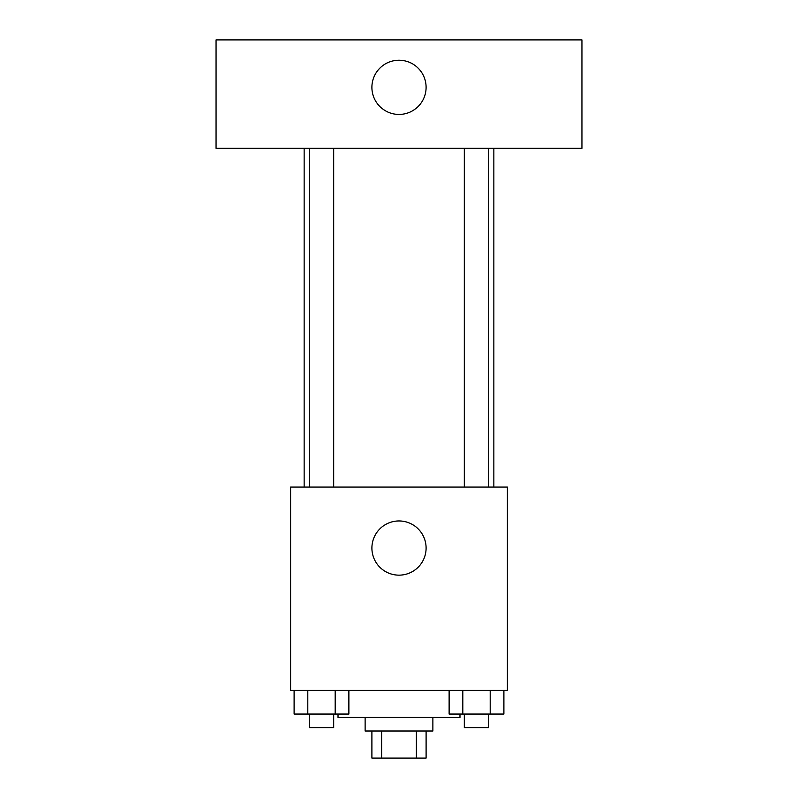 <?xml version="1.0" encoding="UTF-8"?>
<svg xmlns="http://www.w3.org/2000/svg" width="798" height="798" viewBox="0 0 798 798"><rect width="100%" height="100%" fill="white"/><g stroke="black" fill="none" stroke-linecap="round" stroke-linejoin="round"><path stroke-width="1.2" d="M416.386 730.998L416.386 758.1L371.898 758.1L371.898 730.998M416.386 758.1L426.102 758.1L426.102 730.998M432.875 717.452L432.875 730.998L365.125 730.998L365.125 717.452M381.614 730.998L381.614 758.1M338.023 714.06L338.023 717.452L459.977 717.452L459.977 714.06M507.408 690.35L290.592 690.35L290.592 487.079L507.408 487.079L507.408 690.35M426.102 548.056A27.102 27.102 0 0 1 385.454 571.528A27.102 27.102 0 0 1 385.454 524.585A27.102 27.102 0 0 1 426.102 548.056M493.852 148.308L493.852 487.079M464.316 487.079L464.316 148.308M333.684 148.308L333.684 487.079M581.942 148.308L216.059 148.308L216.059 39.9L581.942 39.9L581.942 148.308M399 60.229A27.102 27.102 0 0 1 422.471 100.877A27.102 27.102 0 0 1 375.529 100.877A27.102 27.102 0 0 1 399 60.229M503.897 690.35L503.897 714.06L449.124 714.06L449.124 690.35M490.201 690.35L490.201 714.06M462.82 690.35L462.82 714.06M488.705 714.06L488.705 727.606L464.316 727.606L464.316 714.06M348.876 690.35L348.876 714.06L294.103 714.06L294.103 690.35M335.18 690.35L335.18 714.06M307.799 690.35L307.799 714.06M333.684 714.06L333.684 727.606L309.295 727.606L309.295 714.06M304.148 148.308L304.148 487.079M488.705 487.079L488.705 148.308M309.295 148.308L309.295 487.079"/></g></svg>
